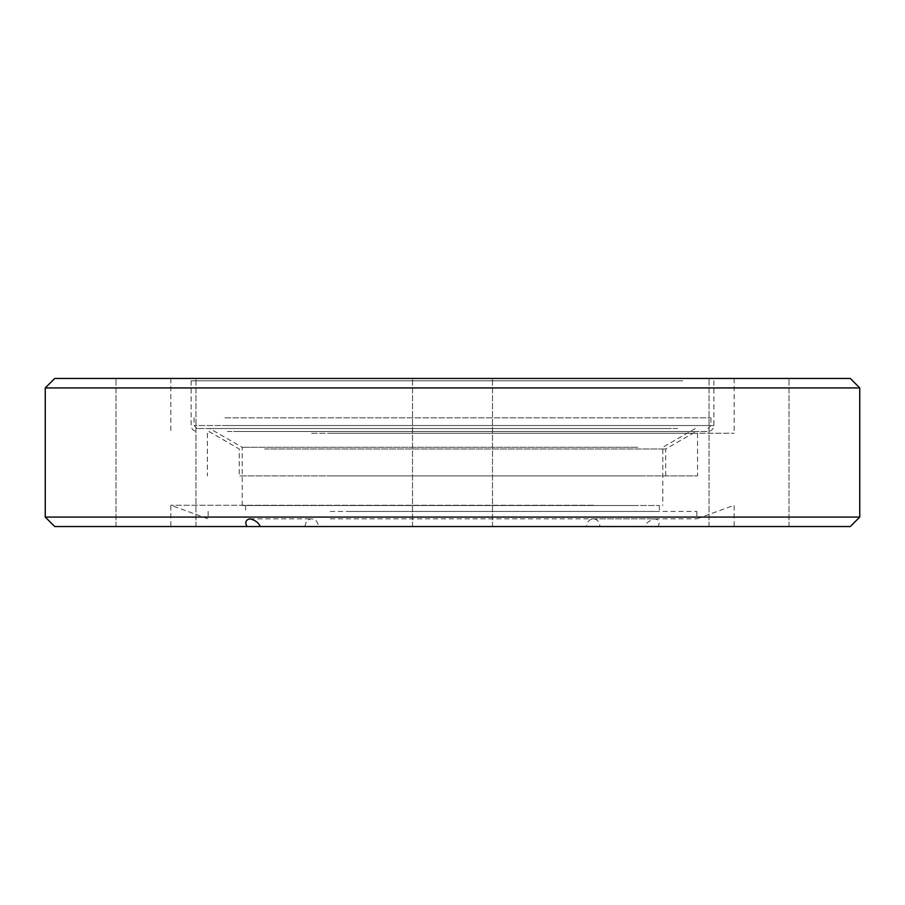 <?xml version="1.0" encoding="UTF-8"?>
<svg xmlns="http://www.w3.org/2000/svg" width="905" height="905" viewBox="0 0 905 905"><rect width="100%" height="100%" fill="white"/><g stroke="black" fill="none" stroke-linecap="round" stroke-linejoin="round"><path stroke-width="0.68" stroke-dasharray="4.53 3.39" d="M264.667 448.993L665.752 448.993L264.667 448.993M640.333 475.894L239.248 475.894L640.333 475.894M237.925 431.47L696.115 431.47L237.925 431.47M227.483 431.47L707.959 431.47L227.483 431.47M682.732 380.824L191.125 380.824L682.732 380.824M769.012 378.46L709.034 378.46L769.012 378.46M769.012 526.54L709.034 526.54L769.012 526.54M472.489 378.46L412.51 378.46L472.489 378.46M472.489 526.54L412.51 526.54L472.489 526.54M175.977 378.46L115.998 378.46L175.977 378.46M175.977 526.54L115.998 526.54L175.977 526.54M850.27 378.46L54.73 378.46M45.25 387.928L859.75 387.928M54.73 526.54L644.677 526.54C646.623 522.457 650.141 519.889 655.231 518.848C659.259 519.889 660.186 522.457 658.014 526.54L850.27 526.54M859.75 517.072L45.25 517.072M311.671 433.246L734.17 433.246L311.671 433.246M311.671 378.46L734.17 378.46L311.671 378.46M329.952 475.894L697.585 475.894L329.952 475.894M329.952 433.246L697.585 433.246L329.952 433.246M349.059 511.438L659.383 511.438L349.059 511.438M349.059 505.522L659.383 505.522L349.059 505.522M330.325 518.848L696.85 518.848L330.325 518.848M330.325 511.438L696.85 511.438L330.325 511.438M593.329 505.262L170.83 505.262L593.329 505.262M658.014 526.54L599.947 526.54C599.574 521.868 597.368 519.3 593.329 518.848C589.268 519.3 587.028 521.868 586.61 526.54L644.677 526.54M599.947 526.54L586.61 526.54M305.053 526.54C305.426 521.868 307.632 519.3 311.671 518.848C315.732 519.3 317.972 521.868 318.39 526.54M637.731 505.522L242.212 505.522L637.731 505.522M637.731 447.285L242.212 447.285L637.731 447.285M666.374 428.506L209.689 428.506L666.374 428.506M677.517 428.506L197.041 428.506L677.517 428.506M224.881 417.85L710.923 417.85L224.881 417.85M222.268 425.542L713.875 425.542L222.268 425.542M680.119 425.542L194.077 425.542L680.119 425.542M208.885 431.47L239.248 448.993L239.248 475.894M191.125 380.824L191.125 425.542C191.475 429.14 193.444 431.119 197.041 431.47M709.034 526.54L709.034 378.46L709.034 526.54M412.51 526.54L412.51 378.46L412.51 526.54M115.998 526.54L115.998 378.46L115.998 526.54M170.83 378.46L170.83 433.246M207.415 433.246L207.415 475.894M245.617 505.522L245.617 511.438M208.15 511.438L208.15 518.848L170.83 505.262L170.83 526.54M696.85 511.438L696.85 518.848L734.17 505.262L734.17 526.54M695.312 428.506L662.788 447.285L662.788 505.522M710.923 417.85L710.923 425.542L707.959 428.506M194.077 417.85L194.077 425.542L197.041 428.506M242.212 505.522L242.212 447.285L209.689 428.506M659.383 505.522L659.383 511.438M697.585 433.246L697.585 475.894M734.17 378.46L734.17 433.246M789.002 526.54L789.002 378.46L789.002 526.54M492.49 526.54L492.49 378.46L492.49 526.54M195.966 526.54L195.966 378.46L195.966 526.54M249.769 518.848L311.671 518.848M593.329 518.848L655.231 518.848M713.875 380.824L713.875 425.542C713.525 429.14 711.556 431.119 707.959 431.47M665.752 475.894L665.752 448.993L696.115 431.47"/><path stroke-width="1.36" d="M45.25 387.928L54.73 378.46L850.27 378.46L859.75 387.928L45.25 387.928L45.25 517.072L859.75 517.072L850.27 526.54L260.323 526.54C258.378 522.457 254.859 519.889 249.769 518.848C245.741 519.889 244.814 522.457 246.986 526.54L260.323 526.54M246.986 526.54L54.73 526.54L45.25 517.072M859.75 387.928L859.75 517.072"/></g></svg>
